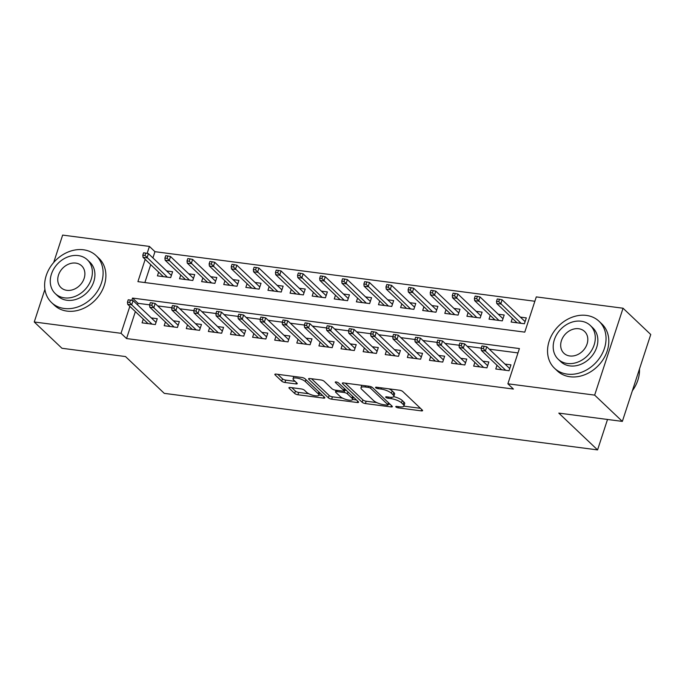 <?xml version="1.0" encoding="UTF-8"?>
<svg xmlns="http://www.w3.org/2000/svg" width="685" height="685" viewBox="0 0 685 685"><rect width="100%" height="100%" fill="white"/><g stroke="black" fill="none" stroke-linecap="round" stroke-linejoin="round"><path stroke-width="1.03" d="M395.939 406.933A1.781 0.531 -161.9 0 0 398.216 407.858L421.275 410.863A2.543 0.762 -161.9 0 0 422.602 410.623A2.543 0.762 -161.9 0 0 422.354 410.118L402.78 391.537A2.543 0.762 -161.9 0 0 399.526 390.227L376.467 387.213A1.781 0.531 -161.9 0 0 375.543 387.385A1.781 0.531 -161.9 0 0 375.714 387.736A1.781 0.531 -161.9 0 0 377.992 388.66L380.98 389.046A8.134 2.432 -161.9 0 1 391.4 393.258L393.036 394.808A8.134 2.432 -161.9 0 1 393.815 396.427A8.134 2.432 -161.9 0 1 389.568 397.206L386.588 396.812A1.781 0.531 -161.9 0 0 385.655 396.983A1.781 0.531 -161.9 0 0 385.826 397.334A1.781 0.531 -161.9 0 0 388.104 398.259L391.092 398.644A8.134 2.432 -161.9 0 1 401.513 402.857L403.148 404.407A8.134 2.432 -161.9 0 1 403.927 406.025A8.134 2.432 -161.9 0 1 399.68 406.796L396.701 406.41A1.781 0.531 -161.9 0 0 395.767 406.582A1.781 0.531 -161.9 0 0 395.939 406.933M290.252 387.487A2.543 0.762 -161.9 0 0 288.924 387.736A2.543 0.762 -161.9 0 0 289.164 388.241L294.661 393.447A2.543 0.762 -161.9 0 0 297.915 394.765L323.517 398.105A2.543 0.762 -161.9 0 0 324.853 397.865A2.543 0.762 -161.9 0 0 324.604 397.36L305.031 378.779A2.543 0.762 -161.9 0 0 301.768 377.469L276.166 374.121A2.543 0.762 -161.9 0 0 274.839 374.37A2.543 0.762 -161.9 0 0 275.087 374.875L281.715 381.168A2.543 0.762 -161.9 0 0 284.977 382.487L295.937 383.917A2.543 0.762 -161.9 0 0 297.264 383.668A2.543 0.762 -161.9 0 0 297.016 383.163L293.728 380.047A6.799 2.029 -161.9 0 1 293.069 378.685A6.799 2.029 -161.9 0 1 298.343 378.36A6.799 2.029 -161.9 0 1 305.339 381.562L318.225 393.789A6.799 2.029 -161.9 0 1 318.876 395.142A6.799 2.029 -161.9 0 1 313.602 395.476A6.799 2.029 -161.9 0 1 306.615 392.274L304.465 390.236A2.543 0.762 -161.9 0 0 301.212 388.917L290.252 387.487M145.186 259.375L137.908 281.646L524.77 332.131L536.287 296.905L623.05 308.224L650.75 334.511L622.348 421.403L558.797 413.106L597.568 449.908L164.28 393.361L125.501 356.56L61.95 348.271L34.25 321.984L44.91 289.378M622.348 421.403L594.657 395.117L507.885 383.797L519.401 348.571L132.53 298.078L131.785 300.355M135.373 311.598L126.554 338.561L513.425 389.054L507.885 383.797M126.554 338.561L121.022 333.304L34.25 321.984M362.142 402.258A2.543 0.762 -161.9 0 0 365.396 403.568L391.007 406.916A2.543 0.762 -161.9 0 0 392.334 406.667A2.543 0.762 -161.9 0 0 392.085 406.162L372.512 387.59A2.543 0.762 -161.9 0 0 369.258 386.272L343.647 382.932A2.543 0.762 -161.9 0 0 342.32 383.172A2.543 0.762 -161.9 0 0 342.568 383.677L362.142 402.258L362.913 399.912A2.543 0.762 -161.9 0 0 366.167 401.222L376.81 402.609M357.262 402.506L331.66 399.167A2.543 0.762 -161.9 0 1 328.398 397.857L308.824 379.276A2.543 0.762 -161.9 0 1 308.584 378.771A2.543 0.762 -161.9 0 1 309.911 378.531L320.871 379.961A2.543 0.762 -161.9 0 1 324.125 381.271L332.062 388.806A2.543 0.762 -161.9 0 0 335.316 390.125L342.586 391.075A2.543 0.762 -161.9 0 0 343.921 390.827A2.543 0.762 -161.9 0 0 343.673 390.322L335.41 382.478A1.781 0.531 -161.9 0 1 335.239 382.127A1.781 0.531 -161.9 0 1 336.618 382.042A1.781 0.531 -161.9 0 1 338.441 382.872L358.349 401.761A2.543 0.762 -161.9 0 1 358.589 402.266A2.543 0.762 -161.9 0 1 357.262 402.506L357.707 401.153M158.637 272.15L157.422 275.867L170.685 277.596L172.603 271.731L166.643 270.952M180.746 275.036L179.53 278.752L192.793 280.482L194.711 274.617L188.752 273.837M202.854 277.913L201.638 281.638L214.902 283.367L216.82 277.502L210.86 276.723M224.963 280.799L223.738 284.523L237.01 286.253L238.928 280.388L232.968 279.608M247.062 283.684L245.846 287.409L259.11 289.138L261.028 283.265L255.077 282.494M269.171 286.57L267.955 290.294L281.218 292.024L283.136 286.15L277.177 285.38M291.279 289.455L290.063 293.18L303.327 294.91L305.245 289.036L299.285 288.265M313.387 292.341L312.172 296.066L325.435 297.795L327.353 291.921L321.393 291.142M335.496 295.226L334.271 298.951L347.543 300.681L349.461 294.807L343.502 294.028M357.596 298.112L356.38 301.837L369.643 303.566L371.561 297.692L365.61 296.913M379.704 300.998L378.488 304.722L391.751 306.452L393.669 300.578L387.71 299.799M401.812 303.883L400.597 307.608L413.86 309.337L415.778 303.464L409.818 302.684M423.921 306.769L422.705 310.485L435.968 312.223L437.886 306.349L431.927 305.57M446.029 309.654L444.805 313.37L458.077 315.109L459.995 309.235L454.035 308.455M468.129 312.54L466.913 316.256L480.176 317.986L482.094 312.12L476.144 311.341M490.237 315.425L489.022 319.142L502.285 320.871L504.203 315.006L498.243 314.227M496.993 365.276L495.777 368.992L509.041 370.731L510.959 364.857L504.999 364.077M474.885 362.391L473.669 366.115L486.932 367.845L488.85 361.971L482.899 361.192M452.776 359.505L451.561 363.23L464.824 364.959L466.75 359.086L460.791 358.306M430.677 356.62L429.461 360.344L442.724 362.074L444.642 356.2L438.683 355.421M408.568 353.734L407.352 357.459L420.616 359.188L422.534 353.314L416.574 352.535M386.46 350.848L385.244 354.573L398.507 356.303L400.425 350.429L394.466 349.65M364.351 347.963L363.136 351.688L376.399 353.417L378.317 347.543L372.366 346.773M342.243 345.077L341.027 348.802L354.291 350.532L356.217 344.658L350.258 343.887M320.143 342.192L318.927 345.916L332.191 347.646L334.109 341.772L328.149 341.002M298.035 339.306L296.819 343.031L310.082 344.76L312 338.895L306.041 338.116M275.927 336.421L274.711 340.145L287.974 341.875L289.892 336.01L283.933 335.23M253.818 333.544L252.602 337.26L265.866 338.989L267.784 333.124L261.833 332.345M231.71 330.658L230.494 334.374L243.757 336.104L245.684 330.238L239.724 329.459M209.61 327.772L208.394 331.489L221.657 333.227L223.575 327.353L217.616 326.574M187.502 324.887L186.286 328.603L199.549 330.341L201.467 324.467L195.508 323.688M165.393 322.001L164.177 325.717L177.441 327.456L179.359 321.582L173.399 320.803M517.98 352.921L489.296 349.17M481.221 348.117L467.187 346.293M459.113 345.231L445.087 343.408M437.004 342.346L422.979 340.522M414.896 339.469L400.871 337.636M392.796 336.583L378.762 334.751M370.688 333.698L356.654 331.865M348.579 330.812L334.554 328.98M326.471 327.927L312.446 326.094M304.363 325.041L290.337 323.209M282.263 322.156L268.229 320.323M260.154 319.27L246.12 317.438M238.046 316.384L224.021 314.552M215.938 313.499L201.912 311.666M193.829 310.613L179.804 308.781M171.73 307.728L157.696 305.904M149.621 304.842L138.07 303.335L137.565 304.885M143.285 319.116L142.069 322.841L155.332 324.57L157.25 318.696L151.299 317.917M534.865 301.254L154.956 251.678L152.918 257.92M150.726 264.633L144.869 282.554M512.346 318.302L511.13 322.027L524.393 323.757L526.311 317.891L520.352 317.112M597.568 449.908L607.518 419.468M623.05 308.224L594.657 395.117M53.695 262.483L62.652 235.092L149.416 246.42L147.138 253.39M154.956 251.678L149.416 246.42M129.833 306.341L121.022 333.304M138.07 303.335L132.53 298.078M403.927 406.025L404.698 403.679A8.134 2.432 -161.9 0 0 403.91 402.052L403.148 404.407M393.712 396.632A8.134 2.432 -161.9 0 1 402.283 400.511L403.91 402.052M393.815 396.427L394.586 394.08A8.134 2.432 -161.9 0 0 393.798 392.454L393.036 394.808M388.883 388.832A8.134 2.432 -161.9 0 1 392.171 390.912L393.798 392.454M403.876 406.145L420.453 408.311M345.24 383.138L362.913 399.912M388.309 404.116L390.185 404.356M387.093 405.16A1.781 0.531 -161.9 0 0 388.027 404.989A1.781 0.531 -161.9 0 0 387.856 404.63L370.671 388.326A1.781 0.531 -161.9 0 0 368.393 387.41L365.242 386.999A8.134 2.432 -161.9 0 0 360.995 387.77A8.134 2.432 -161.9 0 0 361.783 389.388L373.522 400.537A8.134 2.432 -161.9 0 0 383.951 404.749L387.093 405.16M361.817 385.304A8.134 2.432 -161.9 0 0 361.766 385.424L360.995 387.77M356.44 399.954L352.578 399.449M342.62 398.148L332.422 396.82L331.66 399.167M311.495 378.736L329.168 395.502A2.543 0.762 -161.9 0 0 332.422 396.82M340.299 396.624A6.799 2.029 -161.9 0 0 347.286 399.826A6.799 2.029 -161.9 0 0 352.569 399.492A6.799 2.029 -161.9 0 0 351.91 398.139L347.372 393.832A2.543 0.762 -161.9 0 0 344.11 392.514L336.84 391.563A2.543 0.762 -161.9 0 0 335.513 391.811A2.543 0.762 -161.9 0 0 335.761 392.317L340.299 396.624M352.569 399.492L353.332 397.146A6.799 2.029 -161.9 0 0 353.357 397.026M346.61 390.621A2.543 0.762 -161.9 0 0 344.88 390.167L344.11 392.514M344.161 390.073L344.88 390.167M318.876 395.142L319.647 392.796A6.799 2.029 -161.9 0 0 319.672 392.676M277.759 374.335L282.485 378.822A2.543 0.762 -161.9 0 0 285.739 380.132L295.115 381.357M291.836 387.693L295.423 391.101A2.543 0.762 -161.9 0 0 298.686 392.419L308.815 393.738M318.91 395.057L322.703 395.553M499.493 299.268L497.284 298.977L496.514 301.332L498.723 301.614L499.493 299.268L502.122 299.807L500.744 304.037L496.762 303.515L517.089 322.806M498.723 301.614L521.062 323.329M502.122 299.807L525.095 321.608M496.762 303.515L496.514 301.332M509.743 368.581L486.77 346.781L485.391 351.003L505.718 370.294M483.37 348.588L484.141 346.233L481.932 345.951L481.161 348.297L483.37 348.588L485.391 351.003L481.409 350.489L501.737 369.772M486.77 346.781L484.141 346.233M481.161 348.297L481.409 350.489M632.375 390.724A32.366 26.133 -46.5 0 0 639.473 369.018M567.197 374.121A32.366 26.133 -46.5 0 0 600.933 355.96A32.366 26.133 -46.5 0 0 599.067 321.291A32.366 26.133 -46.5 0 0 586.386 315.417A32.366 26.133 -46.5 0 0 552.649 333.578A32.366 26.133 -46.5 0 0 554.516 368.247A32.366 26.133 -46.5 0 0 567.197 374.121M554.516 368.247L557.282 370.868A32.366 26.133 -46.5 0 0 569.963 376.75A32.366 26.133 -46.5 0 0 603.699 358.589A32.366 26.133 -46.5 0 0 601.841 323.919L599.067 321.291M590.282 325.443L592.833 327.867A23.299 18.812 133.5 0 1 594.178 352.826A23.299 18.812 133.5 0 1 569.886 365.901A23.299 18.812 133.5 0 1 560.75 361.671L558.206 359.248A23.299 18.812 -46.5 0 0 567.334 363.487A23.299 18.812 -46.5 0 0 591.626 350.403A23.299 18.812 -46.5 0 0 590.282 325.443A23.299 18.812 -46.5 0 0 581.154 321.214A23.299 18.812 -46.5 0 0 556.862 334.289A23.299 18.812 -46.5 0 0 558.206 359.248M578.697 328.731A15.019 12.124 -46.5 0 0 563.044 337.157A15.019 12.124 -46.5 0 0 563.909 353.246A15.019 12.124 -46.5 0 0 569.792 355.969A15.019 12.124 -46.5 0 0 585.444 347.543A15.019 12.124 -46.5 0 0 584.579 331.454A15.019 12.124 -46.5 0 0 578.697 328.731M64.27 308.49A32.366 26.133 -46.5 0 0 98.006 290.329A32.366 26.133 -46.5 0 0 96.14 255.659A32.366 26.133 -46.5 0 0 83.459 249.777A32.366 26.133 -46.5 0 0 49.722 267.946A32.366 26.133 -46.5 0 0 51.589 302.607A32.366 26.133 -46.5 0 0 64.27 308.49M51.589 302.607L54.355 305.236A32.366 26.133 -46.5 0 0 67.044 311.118A32.366 26.133 -46.5 0 0 100.781 292.957A32.366 26.133 -46.5 0 0 98.914 258.288L96.14 255.659M87.355 259.812L89.906 262.235A23.299 18.812 133.5 0 1 91.251 287.195A23.299 18.812 133.5 0 1 66.959 300.27A23.299 18.812 133.5 0 1 57.823 296.04L55.279 293.617A23.299 18.812 -46.5 0 0 64.407 297.855A23.299 18.812 -46.5 0 0 88.699 284.772A23.299 18.812 -46.5 0 0 87.355 259.812A23.299 18.812 -46.5 0 0 78.227 255.582A23.299 18.812 -46.5 0 0 53.935 268.657A23.299 18.812 -46.5 0 0 55.279 293.617M75.77 263.1A15.019 12.124 -46.5 0 0 60.117 271.525A15.019 12.124 -46.5 0 0 60.982 287.606A15.019 12.124 -46.5 0 0 66.865 290.337A15.019 12.124 -46.5 0 0 82.517 281.912A15.019 12.124 -46.5 0 0 81.652 265.823A15.019 12.124 -46.5 0 0 75.77 263.1M477.385 296.382L475.176 296.091L474.405 298.446L476.614 298.728L477.385 296.382L480.014 296.922L478.635 301.152L474.654 300.629L494.981 319.921M476.614 298.728L498.963 320.443M480.014 296.922L502.987 318.722M474.654 300.629L474.405 298.446M455.277 293.497L453.068 293.206L452.297 295.56L454.515 295.843L455.277 293.497L457.914 294.036L456.527 298.266L452.545 297.752L472.873 317.035M454.515 295.843L476.854 317.557M457.914 294.036L480.879 315.836M452.545 297.752L452.297 295.56M433.168 290.611L430.959 290.32L430.197 292.675L432.406 292.957L433.168 290.611L435.806 291.159L434.418 295.381L430.445 294.867L450.764 314.15M432.406 292.957L454.746 314.672M435.806 291.159L458.779 312.959M430.445 294.867L430.197 292.675M411.068 287.726L408.851 287.443L408.089 289.789L410.298 290.072L411.068 287.726L413.697 288.274L412.319 292.495L408.337 291.981L428.656 311.264M410.298 290.072L432.637 311.786M413.697 288.274L436.67 310.074M408.337 291.981L408.089 289.789M487.634 365.696L464.661 343.896L463.283 348.117L483.61 367.408M461.27 345.702L462.032 343.348L459.823 343.065L459.053 345.411L461.27 345.702L463.283 348.117L459.301 347.603L479.628 366.886M464.661 343.896L462.032 343.348M459.053 345.411L459.301 347.603M465.526 362.81L442.561 341.01L441.174 345.231L461.502 364.523M439.162 342.817L439.924 340.462L437.715 340.18L436.953 342.526L439.162 342.817L441.174 345.231L437.201 344.718L457.52 364M442.561 341.01L439.924 340.462M436.953 342.526L437.201 344.718M443.426 359.925L420.453 338.125L419.074 342.354L439.393 361.637M417.054 339.931L417.824 337.577L415.607 337.294L414.845 339.64L417.054 339.931L419.074 342.354L415.093 341.832L435.412 361.115M420.453 338.125L417.824 337.577M414.845 339.64L415.093 341.832M421.318 357.039L398.345 335.239L396.966 339.469L417.285 358.752M394.945 337.046L395.716 334.7L393.507 334.408L392.736 336.755L394.945 337.046L396.966 339.469L392.984 338.947L413.312 358.238M398.345 335.239L395.716 334.7M392.736 336.755L392.984 338.947M388.96 284.84L386.751 284.558L385.98 286.904L388.19 287.195L388.96 284.84L391.589 285.388L390.21 289.609L386.229 289.096L406.556 308.378M388.19 287.195L410.529 308.901M391.589 285.388L414.562 307.188M386.229 289.096L385.98 286.904M399.209 354.154L376.236 332.353L374.858 336.583L395.185 355.866M372.837 334.16L373.608 331.814L371.398 331.523L370.628 333.869L372.837 334.16L374.858 336.583L370.876 336.061L391.203 355.352M376.236 332.353L373.608 331.814M370.628 333.869L370.876 336.061M366.852 281.955L364.643 281.672L363.872 284.018L366.081 284.309L366.852 281.955L369.48 282.503L368.102 286.724L364.12 286.21L384.448 305.493M366.081 284.309L388.429 306.015M369.48 282.503L392.454 304.303M364.12 286.21L363.872 284.018M377.101 351.268L354.128 329.468L352.749 333.698L373.077 352.981M350.737 331.275L351.499 328.928L349.29 328.637L348.519 330.983L350.737 331.275L352.749 333.698L348.768 333.175L369.095 352.467M354.128 329.468L351.499 328.928M348.519 330.983L348.768 333.175M344.743 279.069L342.534 278.786L341.764 281.133L343.981 281.424L344.743 279.069L347.381 279.617L345.993 283.847L342.012 283.325L362.339 302.607M343.981 281.424L366.321 303.13M347.381 279.617L370.345 301.417M342.012 283.325L341.764 281.133M354.993 348.382L332.028 326.582L330.641 330.812L350.968 350.095M328.629 328.389L329.391 326.043L327.182 325.752L326.42 328.098L328.629 328.389L330.641 330.812L326.668 330.29L346.987 349.581M332.028 326.582L329.391 326.043M326.42 328.098L326.668 330.29M322.635 276.192L320.426 275.901L319.664 278.247L321.873 278.538L322.635 276.192L325.272 276.731L323.885 280.961L319.912 280.439L340.231 299.73M321.873 278.538L344.212 300.244M325.272 276.731L348.245 298.532M319.912 280.439L319.664 278.247M332.893 345.497L309.92 323.697L308.541 327.927L328.86 347.209M306.52 325.503L307.291 323.157L305.073 322.866L304.311 325.212L306.52 325.503L308.541 327.927L304.56 327.404L324.878 346.696M309.92 323.697L307.291 323.157M304.311 325.212L304.56 327.404M300.535 273.306L298.317 273.015L297.555 275.361L299.765 275.653L300.535 273.306L303.164 273.846L301.785 278.076L297.804 277.553L318.123 296.845M299.765 275.653L322.104 297.358M303.164 273.846L326.137 295.646M297.804 277.553L297.555 275.361M310.784 342.611L287.811 320.811L286.433 325.041L306.752 344.332M284.412 322.618L285.183 320.272L282.974 319.981L282.203 322.327L284.412 322.618L286.433 325.041L282.451 324.519L302.779 343.81M287.811 320.811L285.183 320.272M282.203 322.327L282.451 324.519M278.427 270.421L276.218 270.13L275.447 272.476L277.656 272.767L278.427 270.421L281.055 270.96L279.677 275.19L275.695 274.668L296.023 293.959M277.656 272.767L299.996 294.473M281.055 270.96L304.029 292.76M275.695 274.668L275.447 272.476M288.676 339.726L265.703 317.926L264.324 322.156L284.652 341.447M262.304 319.732L263.074 317.386L260.865 317.095L260.094 319.45L262.304 319.732L264.324 322.156L260.343 321.633L280.67 340.925M265.703 317.926L263.074 317.386M260.094 319.45L260.343 321.633M256.318 267.535L254.109 267.244L253.339 269.59L255.548 269.881L256.318 267.535L258.947 268.075L257.569 272.305L253.587 271.782L273.914 291.074M255.548 269.881L277.896 291.587M258.947 268.075L281.92 289.875M253.587 271.782L253.339 269.59M266.568 336.84L243.603 315.04L242.216 319.27L262.543 338.561M240.204 316.847L240.966 314.501L238.757 314.209L237.986 316.564L240.204 316.847L242.216 319.27L238.234 318.748L258.562 338.039M243.603 315.04L240.966 314.501M237.986 316.564L238.234 318.748M234.21 264.65L232.001 264.359L231.23 266.705L233.448 266.996L234.21 264.65L236.847 265.189L235.46 269.419L231.487 268.897L251.806 288.188M233.448 266.996L255.788 288.702M236.847 265.189L259.812 286.989M231.487 268.897L231.23 266.705M244.459 333.955L221.495 312.154L220.108 316.384L240.435 335.676M218.095 313.961L218.857 311.615L216.648 311.324L215.886 313.679L218.095 313.961L220.108 316.384L216.135 315.871L236.453 335.153M221.495 312.154L218.857 311.615M215.886 313.679L216.135 315.871M212.102 261.764L209.893 261.473L209.13 263.819L211.34 264.11L212.102 261.764L214.739 262.304L213.352 266.533L209.379 266.011L229.698 285.302M211.34 264.11L233.679 285.825M214.739 262.304L237.712 284.104M209.379 266.011L209.13 263.819M222.36 331.078L199.386 309.277L198.008 313.499L218.327 332.79M195.987 311.076L196.758 308.729L194.54 308.438L193.778 310.793L195.987 311.076L198.008 313.499L194.026 312.985L214.345 332.268M199.386 309.277L196.758 308.729M193.778 310.793L194.026 312.985M190.002 258.879L187.784 258.587L187.022 260.942L189.231 261.225L190.002 258.879L192.631 259.418L191.252 263.648L187.27 263.126L207.589 282.417M189.231 261.225L211.571 282.939M192.631 259.418L215.604 281.218M187.27 263.126L187.022 260.942M200.251 328.192L177.278 306.392L175.899 310.613L196.218 329.905M173.879 308.19L174.649 305.844L172.44 305.561L171.67 307.908L173.879 308.19L175.899 310.613L171.918 310.099L192.245 329.382M177.278 306.392L174.649 305.844M171.67 307.908L171.918 310.099M167.893 255.993L165.684 255.702L164.914 258.057L167.123 258.339L167.893 255.993L170.522 256.533L169.144 260.762L165.162 260.24L185.489 279.531M167.123 258.339L189.462 280.054M170.522 256.533L193.495 278.333M165.162 260.24L164.914 258.057M178.143 325.306L155.17 303.506L153.791 307.728L174.118 327.019M151.77 305.313L152.541 302.958L150.332 302.676L149.561 305.022L151.77 305.313L153.791 307.728L149.809 307.214L170.137 326.497M155.17 303.506L152.541 302.958M149.561 305.022L149.809 307.214M145.785 253.108L143.576 252.816L142.805 255.171L145.014 255.454L145.785 253.108L148.414 253.647L147.035 257.877L143.054 257.363L163.381 276.646M145.014 255.454L167.363 277.168M148.414 253.647L171.387 275.447M143.054 257.363L142.805 255.171M156.034 322.421L133.07 300.621L131.683 304.842L152.01 324.133M129.671 302.427L130.433 300.073L128.223 299.79L127.453 302.136L129.671 302.427L131.683 304.842L127.701 304.328L148.028 323.611M133.07 300.621L130.433 300.073M127.453 302.136L127.701 304.328M398.61 406.659L398.216 407.858M378.385 387.462L377.992 388.66M388.498 397.06L388.104 398.259M402.283 400.511L401.513 402.857M391.52 397.317L391.092 398.644M392.171 390.912L391.4 393.258M381.365 387.856L380.98 389.046M421.72 409.51L421.275 410.863M342.817 382.906L342.568 383.677M391.452 405.554L391.007 406.916M366.167 401.222L365.396 403.568M388.472 402.737L387.856 404.63M371.167 386.802L370.671 388.326M368.778 386.212L368.393 387.41M365.636 385.801L365.242 386.999M329.168 395.502L328.398 397.857M309.081 378.505L308.824 379.276M344.29 388.421L343.673 390.322M335.582 381.939L335.41 382.478M352.527 396.238L351.91 398.139M347.989 391.931L347.372 393.832M337.234 390.373L336.84 391.563M318.842 391.888L318.225 393.789M305.955 379.661L305.339 381.562M296.374 382.555L295.937 383.917M285.739 380.132L284.977 382.487M282.485 378.822L281.715 381.168M275.336 374.104L275.087 374.875M323.962 396.752L323.517 398.105M298.686 392.419L297.915 394.765M295.423 391.101L294.661 393.447M289.421 387.47L289.164 388.241M388.695 402.943L388.027 404.989M344.606 388.72L343.921 390.827M336.035 390.219L335.513 391.811M293.805 376.425L293.069 378.685"/></g></svg>
